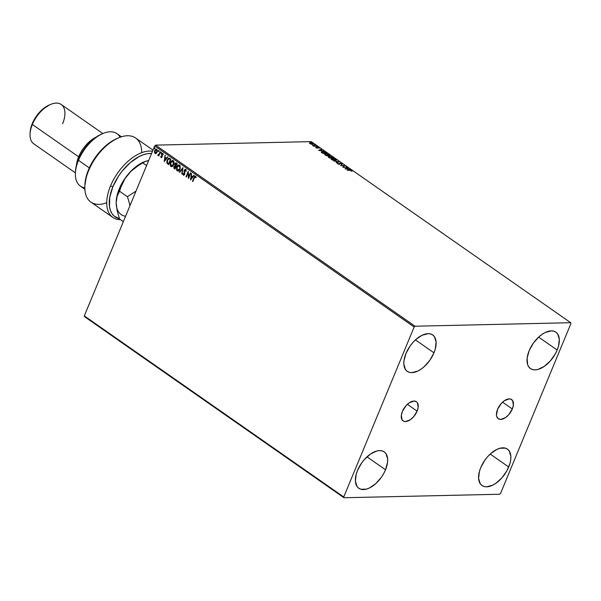 <?xml version="1.0" encoding="UTF-8"?>
<svg xmlns="http://www.w3.org/2000/svg" width="601" height="601" viewBox="0 0 601 601"><rect width="100%" height="100%" fill="white"/><g stroke="black" fill="none" stroke-linecap="round" stroke-linejoin="round"><path stroke-width="0.9" d="M417.117 411.137A11.689 6.408 -55.1 0 1 403.061 420.88A11.689 6.408 -55.1 0 1 402.385 411.467L405.983 405.735L409.191 402.858L413.999 401.04L416.501 401.753L417.379 402.678L418.183 407.223L417.117 411.137L413.518 416.861L410.31 419.738L405.502 421.556L404.142 421.399L402.122 419.926L401.318 415.381L402.385 411.467A11.689 6.408 -55.1 0 1 416.44 401.716A11.689 6.408 -55.1 0 1 417.117 411.137L407.365 404.323L417.117 411.137M512.315 408.988A11.689 6.408 -55.1 0 1 498.259 418.739A11.689 6.408 -55.1 0 1 497.575 409.319L501.181 403.594L504.389 400.717L509.197 398.891L510.557 399.056L512.578 400.529L513.382 405.074L512.315 408.988L508.716 414.72L505.509 417.597L500.701 419.415L498.199 418.702L496.734 416.531L496.456 414.99L497.575 409.319A11.689 6.408 -55.1 0 1 511.639 399.567A11.689 6.408 -55.1 0 1 512.315 408.988L502.564 402.182L512.315 408.988M557.172 350.045A22.207 12.178 -55.1 0 1 530.465 368.571A22.207 12.178 -55.1 0 1 529.173 350.676L533.327 343.194L538.977 336.8L542.102 334.329L545.272 332.473L551.245 330.866L553.822 331.181L555.985 332.233L557.66 333.976L559.298 339.272L558.479 346.251L557.172 350.045L555.324 353.854L550.321 360.931L544.236 366.392L537.985 369.42L535.093 369.855L532.516 369.54L530.352 368.488L528.677 366.745L527.558 364.371L527.145 358.113L529.173 350.676A22.207 12.178 -55.1 0 1 555.88 332.158A22.207 12.178 -55.1 0 1 557.172 350.045L538.639 337.108L557.172 350.045M385.526 469.779A22.207 12.178 -55.1 0 1 358.82 488.297A22.207 12.178 -55.1 0 1 357.527 470.41L361.682 462.928L364.371 459.525L370.464 454.063L376.714 451.035L379.607 450.6L382.176 450.915L384.347 451.96L386.022 453.71L387.653 458.999L387.555 462.342L385.526 469.779L383.686 473.588L381.372 477.262L375.723 483.655L369.427 487.982L366.34 489.146L360.878 489.274L358.714 488.222L357.039 486.472L355.401 481.183L356.22 474.204L357.527 470.41A22.207 12.178 -55.1 0 1 384.234 451.884A22.207 12.178 -55.1 0 1 385.526 469.779L367.001 456.843L385.526 469.779M433.975 352.825A22.207 12.178 -55.1 0 1 407.268 371.343A22.207 12.178 -55.1 0 1 405.975 353.456L410.13 345.966L412.819 342.57L415.787 339.58L422.075 335.245L428.047 333.645L430.624 333.961L432.788 335.005L434.463 336.755L436.101 342.044L435.282 349.023L433.975 352.825L429.82 360.307L424.163 366.7L421.038 369.172L417.868 371.027L411.903 372.628L409.326 372.32L407.155 371.268L405.48 369.517L403.849 364.229L403.947 360.885L405.975 353.456A22.207 12.178 -55.1 0 1 432.682 334.93A22.207 12.178 -55.1 0 1 433.975 352.825L415.441 339.888L433.975 352.825M508.724 467A22.207 12.178 -55.1 0 1 482.017 485.525A22.207 12.178 -55.1 0 1 480.725 467.631L484.879 460.148L487.569 456.752L490.536 453.755L496.824 449.428L499.912 448.263L505.373 448.136L507.544 449.187L509.22 450.938L510.85 456.227L510.752 459.57L510.031 463.206L506.883 470.808L501.88 477.885L495.787 483.347L492.625 485.202L486.652 486.81L484.075 486.494L481.912 485.443L480.237 483.7L478.599 478.411L479.418 471.432L480.725 467.631A22.207 12.178 -55.1 0 1 507.432 449.112A22.207 12.178 -55.1 0 1 508.724 467L490.191 454.071L508.724 467M84.546 316.667L343.982 497.748L499.664 494.24L500.543 493.451L570.95 323.473L570.71 322.707L415.036 326.215L155.599 145.126L311.273 141.626L570.71 322.707L415.036 326.215L414.157 327.004L343.749 496.982L84.305 315.901L154.712 145.923L414.157 327.004L343.749 496.982L343.982 497.748L499.664 494.24L500.543 493.451L570.95 323.473L570.71 322.707L311.273 141.626L155.599 145.126L154.712 145.923L84.305 315.901L84.546 316.667L84.305 315.901L343.749 496.982L343.982 497.748L84.546 316.667M311.273 144.187L313.046 144.33L313.008 143.609L311.115 142.805L309.545 142.903L311.273 144.187L312.61 144.39L312.881 143.519L309.507 142.955L311.273 144.187M316.547 146.111L312.58 145.374L313.684 146.178L316.547 146.111L312.58 145.374L313.684 146.178L316.547 146.111M315.908 147.763L317.388 148.177L317.937 147.515L319.244 148.124L317.561 147.275L317.005 147.951L315.683 147.313L315.908 147.763L317.283 148.184L317.756 147.5L319.214 148.214L317.411 147.275L316.937 147.951L315.683 147.313L315.908 147.763M325.997 152.707L323.436 151.677L321.422 151.993L323.068 153.488L326.989 153.398L322.452 151.61L321.55 152.323L323.068 153.488L326.989 153.398L325.997 152.707M333.33 157.823L330.813 156.583L328.326 156.966L329.408 157.913L333.33 157.823L330.355 156.553L330.024 157.041L328.792 156.786L329.408 157.913L333.33 157.823M339.069 161.827L333.728 160.925L338.093 161.834L336.154 162.623L336.515 162.871L339.069 161.827L333.728 160.925L338.093 161.834L336.154 162.623L336.515 162.871L339.069 161.827M346.499 167.018L343.584 167.086L344.365 165.53L340.444 165.621L343.697 165.778L342.908 167.333L346.83 167.243L343.584 167.086L344.365 165.53L340.444 165.621L343.697 165.778L342.908 167.333L346.499 167.018M349.542 170.06L347.228 170.346L350.473 170.301L352.051 171.142L350.496 170.098L347.228 170.346L349.835 170.286L352.051 171.142L351.698 170.571L349.542 170.06M344.982 168.783L350.27 169.647L347.017 168.288L347.836 167.949L347.483 167.702L344.982 168.783L350.27 169.647L347.017 168.288L347.836 167.949L347.483 167.702L344.982 168.783M339.227 163.945L339.911 163.111L338.926 164.389L339.362 163.93L338.055 163.975L337.567 163.202L337.724 163.788L339.4 164.298L340.234 163.337L341.969 164.404L341.871 163.712L340.842 163.254L339.52 163.194L339.062 164.073L337.567 163.202L337.507 163.592L339.4 164.298L340.001 163.389L340.835 163.434L341.503 164.223L342.134 163.953L341.841 164.712M335.32 160.61L336.244 159.926L334.795 158.919L332.203 158.326L331.016 158.799L332.556 160.031L334.945 160.602L336.282 160.264L335.719 159.423L332.022 158.326L331.038 158.672L331.624 159.528L335.32 160.61M328.98 156.185L329.904 155.501L328.454 154.495L325.862 153.901L324.675 154.374L326.215 155.606L328.604 156.177L329.941 155.839L329.378 154.99L325.682 153.901L324.698 154.247L325.284 155.103L328.98 156.185M318.643 150.393L323.924 151.264L321.873 150.738L320.679 149.897L321.497 149.566L321.137 149.318L318.583 150.355L323.924 151.264L321.873 150.738L320.679 149.897L321.497 149.566L321.137 149.318L318.643 150.393M317.313 146.839L316.614 146.516L317.366 146.644M314.796 145.089L314.098 144.758L314.849 144.886M310.694 142.227L310.003 141.896L310.747 142.031M156.778 149.281L154.72 150.498L154.457 152.136L155.066 153.405L155.719 153.578L155.066 153.405L156.748 152.864L157.394 150.618L156.478 149.131L155.081 149.837L154.442 151.925L155.201 153.488L156.222 153.368L157.124 152.173L156.448 149.093M160.459 151.948L160.136 151.715L158.799 154.622L157.687 155.066L158.724 155.118L158.814 155.937L160.459 151.948L160.136 151.715L158.964 154.389L157.687 155.066L158.724 155.118L158.814 155.937L160.459 151.948M161.466 157.672L161.053 157.59L161.677 157.575L162.247 156.47L162.045 154.269L162.563 153.969L162.931 154.75L163.277 154.51L162.48 153.398L161.549 154.51L161.737 156.861L160.655 156.583L161.353 157.687M169.91 158.536L168.303 158.469L166.913 160.85L166.973 163.149L168.641 164.689L170.902 159.235L169.001 158.191L167.176 160.061L167.063 163.337L168.641 164.689L170.902 159.235L169.91 158.536M176.393 163.059L174.741 163.908L175.064 165.771L174.741 163.908L175.064 165.771L173.959 166.657L174.087 168.092L174.606 168.686L174.177 166.65L174.38 168.693L174.981 169.114L177.242 163.66L175.913 162.886L175.034 163.389L174.838 165.771L173.847 166.965L173.922 168.227L174.981 169.114L177.242 163.66L176.093 162.879M182.982 167.664L179.301 172.126L179.654 172.374L182.411 168.964L182.088 174.072L182.929 167.626L179.301 172.126L179.654 172.374L182.411 168.964L182.088 174.072L182.982 167.664M190.412 172.848L188.729 176.912L188.286 171.36L186.025 176.822L186.348 177.047L188.038 172.975L188.481 178.535L190.742 173.08L190.412 172.848L188.729 176.912L188.286 171.36L186.025 176.822L186.348 177.047L188.038 172.975L188.481 178.535L190.742 173.08L190.412 172.848M195.573 176.266L193.995 177.633L192.47 181.322L192.853 181.427L194.221 177.633L192.47 181.322L192.801 181.547L194.686 177.1L195.257 176.784L195.776 177.761L196.114 177.46L195.573 176.266L194.581 176.484L192.47 181.322L192.801 181.547L194.303 177.919L195.34 176.829L195.776 177.761L196.114 177.46L195.182 176.138M190.562 179.984L194.183 175.484L193.83 175.237L192.666 176.679L191.471 175.838L191.396 173.539L190.502 179.947L194.183 175.484L193.83 175.237L192.666 176.679L191.471 175.838L191.396 173.539L190.562 179.984M183.816 175.229L183.343 175.131L184.635 174.388L184.808 173.441L184.552 170.496L185.762 169.978L185.829 171.36L186.205 171.27L185.747 169.407L184.499 169.782L184.041 171.375L184.364 173.982L183.681 174.628L183.297 173.479L182.907 173.636L183.102 174.853L183.921 175.199L184.635 174.388L184.732 170.196L185.536 169.985L186.205 171.27L186.04 169.76L185.326 169.279M180.06 169.106L180.202 165.891L179.181 164.922L177.934 165.245L176.581 167.356L176.619 170.091L177.34 170.932L178.324 171.022L180.06 169.106L179.594 165.117L178.865 164.884L176.769 166.845L177.242 170.872L178.166 171.082L177.242 170.872C178.497 171.27 179.436 170.684 180.06 169.106M171.721 166.657L170.902 166.447C172.156 166.845 173.096 166.259 173.719 164.682L174.095 162.54L173.599 161.023L172.412 160.467L171.232 161.128L170.113 163.464L170.541 166.109L172.164 166.53L173.719 164.682L173.253 160.692L172.525 160.459L170.429 162.42L170.902 166.447L171.826 166.657M164.216 161.601L167.844 157.094L167.484 156.846L166.319 158.288L165.125 157.454L165.057 155.148L164.216 161.601L167.844 157.094L167.484 156.846L166.319 158.288L165.125 157.454L165.057 155.148L164.216 161.601M161.346 153.052L160.985 152.421L160.82 153.263L161.346 153.052L161.256 152.406L160.88 153.315M158.829 151.302L158.476 150.663L158.266 151.437L158.829 151.302L158.747 150.656L158.281 150.919L158.364 151.565L158.829 151.302L158.364 151.565M154.727 148.439L154.374 147.808L154.164 148.575L154.727 148.439L154.645 147.793L154.179 148.056L154.269 148.702L154.727 148.439L154.269 148.702M195.543 176.146L194.221 177.633L195.791 176.266M195.385 176.769L196.001 177.761L195.257 176.784M190.757 179.744L191.599 173.681L190.757 179.744M192.891 176.671L193.973 175.334L192.891 176.671M191.298 178.647L192.515 177.137L191.599 176.491L192.515 177.137L191.08 178.655L191.373 176.499L192.297 177.137L191.298 178.647M188.616 178.212L188.038 172.975L188.616 178.212M186.4 176.927L186.025 176.822L188.376 171.676L186.4 176.927M188.954 176.904L190.585 172.968L188.954 176.904M183.343 175.131L183.929 175.237L182.907 173.636L183.343 175.131L183.297 173.561L182.907 173.636L183.297 173.479L183.583 174.575L184.297 174.185L183.583 174.575M185.747 169.407L184.229 170.256L184.627 173.772L183.801 174.568L184.522 174.177L184.387 173.343L184.297 174.185M185.521 169.272L184.454 170.256L185.964 169.407M184.522 174.177L183.793 174.643M182.111 173.929L181.727 173.824L182.629 168.956L182.111 173.929M179.737 172.277L179.301 172.126L182.952 167.867L179.737 172.277M177.242 170.872L176.769 166.845L178.978 164.884L177.483 165.929L176.671 167.882L176.844 170.083L177.873 171.052M179.406 164.914L178.55 165.005M179 165.493L179.999 166.139L180.202 168.047L179.301 169.918L178.189 170.466M177.678 170.293L179.954 168.873L178.542 170.338L177.46 170.301L177.092 167.078L179.594 165.681L178.888 165.5L179.368 165.681L179.954 168.873L179.368 165.681L179.977 166.732L179.729 168.881L177.46 170.301L176.814 169.069L177.017 167.273L178.031 165.771L179.368 165.681M176.01 162.886L174.966 163.9L176.611 163.059M175.995 163.495L176.904 163.983L176.529 163.72L176.904 163.983L176.063 166.011L175.184 165.47L175.071 164.141L176.529 163.72L175.883 163.51M175.169 166.244L175.838 166.575L175.109 168.318L174.29 166.875L175.665 166.454L175.056 166.267M175.665 166.454L175.109 168.318L175.838 166.575L174.883 168.325L174.192 167.206L174.786 166.289L175.439 166.462M176.529 163.72L175.845 166.019L176.904 163.983L175.845 166.019L174.974 164.471L175.605 163.532L176.311 163.727M170.902 166.447L170.429 162.42L172.637 160.459L171.142 161.504L170.331 163.457L170.504 165.658L171.833 166.657M173.065 160.49L172.209 160.58M171.788 166.034L170.729 165.425L170.504 163.48L171.691 161.346L173.028 161.256L173.388 164.456L171.12 165.876L170.752 162.653L173.253 161.256L172.75 161.068L173.734 161.879L173.862 163.622L172.96 165.493L171.848 166.041M171.338 165.868L173.614 164.449L173.253 161.256L172.547 161.076M168.693 164.561L167.063 163.337L167.176 160.061L169.114 158.198L167.739 159.37L166.988 161.684L167.288 163.329L168.693 164.561M169.159 158.837L170.564 159.558L168.768 163.893L170.564 159.558L168.768 163.893L167.454 162.939L167.506 160.287L169.054 158.844L170.564 159.558L169.993 159.318L170.346 159.565L168.543 163.9L167.544 163.066L167.506 160.287L168.242 159.16L169.181 158.867M164.411 161.353L165.26 155.291L164.411 161.353M166.545 158.281L167.626 156.944L166.545 158.281M164.959 160.257L166.176 158.747L165.26 158.108L166.176 158.747L164.734 160.264L165.035 158.108L165.951 158.754L164.959 160.257M161.496 157.101L162 156.763L161.233 157.086L160.993 156.373L160.655 156.583L161.594 157.68M161.459 157.079L161.849 156.35L161.233 157.086M161.692 155.712L161.504 154.863L161.692 155.712M163.156 154.75L162.826 153.503L161.504 154.863L161.654 154.172L163.051 153.495M161.053 157.59L162.112 156.981L161.992 154.382L162.879 154.014L162.217 154.374L162.879 154.014L163.149 154.645M161.992 154.382L162.661 154.021M162.473 153.961L162.879 154.014M162.706 153.39L161.774 154.502L162 156.763M161.564 153.052L161.106 153.315L160.798 152.677L161.481 152.406M161.256 152.406L160.798 152.677M161.346 152.369L161.136 153.33M158.859 155.809L158.484 155.704L158.949 155.111L158.859 155.809M158.236 155.434L158.724 155.118M157.883 155.374L158.101 154.885L158.326 155.441M158.364 154.915L159.182 154.382L160.309 151.835L158.484 154.96M159.055 151.294L158.589 151.557L158.281 150.919L158.964 150.648M158.747 150.656L158.281 150.919M158.829 150.611L158.626 151.58M155.066 153.405L156.222 153.368M155.802 149.341L154.945 150.49L156.996 149.273M156.403 149.641L156.801 151.94L155.268 152.917L154.878 151.287L155.779 149.777L156.989 149.95L157.079 151.798L155.952 153.022L155.268 152.917L155.05 150.723L156.793 149.769L156.29 149.657M155.494 152.917L157.026 151.933L156.793 149.769L156.899 151.67L155.727 153.03M155.757 153.022L155.268 152.917M154.953 148.432L154.495 148.695L154.179 148.056L154.87 147.786M154.645 147.793L154.179 148.056M154.735 147.748L154.525 148.717M191.373 176.499L192.297 177.137L191.08 178.655L191.373 176.499M178.136 170.459L177.46 170.301M173.028 161.256L173.697 162.743L173.388 164.456L172.457 165.756L171.12 165.876M165.035 158.108L165.951 158.754L164.734 160.264L165.035 158.108M351.525 170.857L351.923 171.458M351.878 171.202L351.502 170.842M345.335 168.843L347.483 167.702L345.335 168.843M345.906 168.746L346.762 168.393L347.678 169.031L345.83 168.919L346.762 168.393L347.678 169.031L345.906 168.746M342.87 167.311L343.697 165.778L342.87 167.311M343.667 165.853L344.365 165.53L343.667 165.853M341.969 164.404L341.871 163.712L339.911 163.111L339.355 163.63M341.488 163.742L341.548 164.351M341.376 164.531L341.36 164.05M339.835 164.171L339.956 163.419L339.295 163.585M337.567 163.202L337.724 163.788M337.462 163.525L337.897 163.675L337.462 163.525M338.13 163.788L338.062 163.374M337.935 163.69L338.002 164.096L337.935 163.69M342.059 164.374L341.631 163.953M337.83 163.9L337.965 163.51M339.745 164.126L339.896 163.502M336.387 162.788L338.093 161.834L336.387 162.788M338.04 161.962L338.536 162.045L338.04 161.962M331.023 158.844L331.79 158.641M331.504 159.047L332.21 158.559L333.953 158.799L335.771 160.106L331.925 159.723L331.564 158.822L332.345 158.551L335.328 159.438L336.177 160.407M336.177 160.452L335.681 159.798M331.895 158.634L330.933 158.942M331.624 159.611L331.451 159.107M335.741 159.843L334.9 160.602L331.564 159.017L331.474 159.423M328.792 156.786L328.724 157.409M330.355 156.553L330.024 157.041M328.92 157.101L328.349 157.139M330.37 157.47L330.558 157.094L330.843 157.83L330.685 156.778L332.593 157.605L330.588 157.65M330.295 157.387L330.377 156.891M329.483 157.672L329.048 157.657L329.13 157.011L330.738 157.642L329.386 157.898L329.13 157.011L330.497 157.154L330.738 157.642L329.483 157.672M329.002 157.327L329.01 157.747L329.002 157.327M330.497 157.154L331.451 156.921L332.496 157.845L331.136 157.635L330.685 156.778M329.138 157.439L329.13 157.011M324.683 154.419L325.449 154.217M325.562 154.179L324.593 154.517M329.401 155.419L328.559 156.177L326.426 155.486L325.224 154.592L326.155 154.126L328.446 154.697L329.431 155.682L325.584 155.291L325.224 154.397L326.005 154.126L328.987 155.013L329.836 155.982M329.836 156.02L329.34 155.374M325.284 155.186L325.111 154.682M325.164 154.622L325.133 154.998M321.437 151.933L321.55 152.323M321.422 152.639L322.324 151.918M322.189 151.925L321.347 152.181M321.903 152.669L321.993 152.061L322.782 151.835L326.26 153.18L323.045 153.473L321.971 152.098L323.744 151.925L326.155 153.413L323.143 153.247L322.091 152.436M322.654 152.151L321.963 152.752M318.988 150.453L321.137 149.318L318.988 150.453M319.559 150.355L320.416 150.002L321.332 150.648L319.484 150.535L320.416 150.002L321.332 150.648L319.559 150.355M317.073 147.358L317.118 147.891M316.99 148.207L316.945 147.673L317.411 147.275L317.486 148.124L317.561 147.561M319.214 148.214L318.928 147.741M317.606 147.606L317.005 147.636M313.008 145.893L314.09 146.201M313.97 146.186L313.579 146.118M309.372 143.271L310.101 143.023M312.708 144.225L312.881 143.519M312.528 143.526L312.287 144.157L311.205 143.992L310.266 143.571L310.537 142.94L312.422 143.451L312.287 144.157L310.191 143.759L310.537 142.94L313.181 144.27M310.206 143.023L309.462 143.158M310.409 143.248L310.139 143.887L310.409 143.248M312.287 144.157L312.7 144.278M312.152 144.473L312.4 143.834L312.152 144.473M310.266 143.571L310.003 143.098L310.537 142.94M414.157 327.004L154.712 145.923L155.599 145.126L415.036 326.215L414.157 327.004M110.539 185.912A39.08 21.426 124.9 0 0 120.485 219.673A39.08 21.426 -55.1 0 1 112.815 217.404A39.08 21.426 -55.1 0 1 110.539 185.912A39.08 21.426 -55.1 0 1 152.496 151.279A39.08 21.426 124.9 0 0 110.539 185.912L112.883 186.738L110.539 185.912M119.441 218.666A37.3 20.457 -55.1 0 1 112.883 186.738L118.487 176.183L122.048 171.24L130.222 162.668L139.049 156.598L143.414 154.712L147.591 153.676L151.572 153.503A37.3 20.457 -55.1 0 0 112.883 186.738L109.765 197.241L109.48 206.564L110.419 210.47L112.056 213.731L114.34 216.255L119.441 218.666M103.026 133.482L101.569 134.098A30.2 16.558 124.9 0 0 78.385 159.438L78.483 160.309A31.973 17.534 -55.1 0 1 103.026 133.482A31.973 17.534 -55.1 0 1 120.102 137.238M50.777 104.371L49.312 104.98A22.207 12.178 124.9 0 0 32.266 123.611L32.364 124.49L78.648 156.793A23.98 13.147 -55.1 0 1 96.145 137.081A23.98 13.147 124.9 0 0 78.648 156.793L32.364 124.49A23.98 13.147 -55.1 0 1 50.777 104.371A23.98 13.147 -55.1 0 1 62.602 123.806M102.854 133.557L61.204 104.484A23.98 13.147 124.9 0 0 32.364 124.49A23.98 13.147 124.9 0 0 33.761 143.812L75.403 172.878M121.455 136.788L116.94 133.64A31.973 17.534 124.9 0 0 78.483 160.309L89.324 167.882L78.483 160.309A31.973 17.534 124.9 0 0 80.339 186.077L84.854 189.225M152.977 150.122L135.623 138.012A39.08 21.426 124.9 0 0 95.687 157.793A39.08 21.426 124.9 0 0 90.894 202.101L112.815 217.404M84.891 185.401L86.589 175.176L88.52 169.737L94.267 158.972L101.975 149.341L106.309 145.284L110.802 141.904L117.248 138.395M75.456 171.878L76.011 167.108L77.401 162.03L80.887 154.254L84.035 149.258L91.72 140.566L95.972 137.201L101.592 134.083M76.402 165.365A23.98 13.147 -55.1 0 1 78.648 156.793A23.98 13.147 124.9 0 0 76.402 165.365M30.118 132.558L30.959 127.412L32.266 123.611L36.421 116.128L42.078 109.735L49.38 104.957M30.05 134.061A23.98 13.147 -55.1 0 1 32.364 124.49L32.266 123.611A22.207 12.178 124.9 0 0 30.125 132.475L30.05 134.061M84.816 187.797A31.973 17.534 -55.1 0 1 75.395 173.065A31.973 17.534 -55.1 0 1 78.483 160.309L78.385 159.438A30.2 16.558 124.9 0 0 75.471 171.488L75.395 173.065M118.622 137.824L117.157 138.44A37.3 20.457 124.9 0 0 84.921 184.62L84.846 186.205A39.08 21.426 -55.1 0 1 118.622 137.824A39.08 21.426 -55.1 0 1 141.701 152.662M106.738 202.755A39.08 21.426 -55.1 0 1 84.846 186.205M129.839 205.159L128.757 200.952L129.839 205.159M125.571 216.27A31.973 17.534 124.9 0 1 116.173 202.762L117.12 210.575L119.569 219.034L123.34 221.664L119.569 219.034L117.12 210.575L116.173 202.762L117.12 196.264L119.554 191.231L127.389 196.692L135.991 191.133L127.389 196.692L128.757 200.952L127.389 196.692L119.554 191.231L120.966 186.903L124.993 178.595L130.53 171.608L136.397 166.342L143.879 161.939M116.203 201.553L116.962 196.039L119.283 188.789L122.98 181.51L127.795 174.696A31.973 17.534 124.9 0 0 116.203 201.553A31.973 17.534 124.9 0 0 116.196 201.62M116.196 201.583L116.233 200.974M143.834 161.962A31.973 17.534 124.9 0 0 127.795 174.696L131.056 171.202L138.681 165.32L144.232 161.879L148.702 160.444L143.834 161.962M116.173 202.762L117.12 196.264L122.739 182.681L124.993 178.595L131.056 171.202L138.681 165.32L142.82 162.894L146.591 165.53L142.82 162.894L146.013 161.068"/></g></svg>
